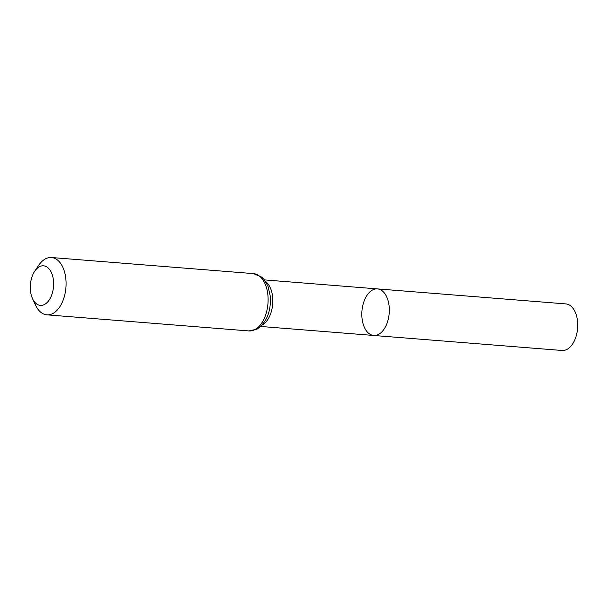 <?xml version="1.0" encoding="UTF-8"?>
<svg xmlns="http://www.w3.org/2000/svg" width="608" height="608" viewBox="0 0 608 608"><rect width="100%" height="100%" fill="white"/><g stroke="black" fill="none" stroke-linecap="round" stroke-linejoin="round"><path stroke-width="0.91" d="M378.723 334.316A23.362 13.665 -85.4 0 0 389.302 309.008A23.362 13.665 -85.4 0 0 377.431 288.899A23.362 13.665 94.6 0 1 389.196 313.272A23.362 13.665 94.6 0 1 373.715 335.472A23.362 13.665 -85.4 0 0 378.723 334.316M44.642 304.395A19.844 11.605 94.6 0 1 32.536 298.642A19.844 11.605 94.6 0 1 34.717 271.236A19.844 11.605 94.6 0 1 52.478 275.432A19.844 11.605 94.6 0 1 44.642 304.395M34.717 271.236L38.669 265.362A28.751 16.819 94.6 0 1 51.46 257.518A28.751 16.819 94.6 0 1 66.074 282.272A28.751 16.819 94.6 0 1 53.056 313.416A28.751 16.819 94.6 0 1 46.892 314.838A28.751 16.819 94.6 0 1 35.5 305.072L32.536 298.642M372.423 290.054A23.362 13.665 94.6 0 1 377.431 288.899L565.835 303.909A23.362 13.665 -85.4 0 1 577.6 328.282A23.362 13.665 -85.4 0 1 562.119 350.482L373.715 335.472A23.362 13.665 94.6 0 1 361.836 315.362A23.362 13.665 94.6 0 1 372.423 290.054M265.514 281.413A23.362 13.665 94.6 0 1 272.711 303.818A23.362 13.665 94.6 0 1 262.223 325.037A23.362 13.665 94.6 0 1 262.033 325.136M255.071 329.513A28.751 16.819 94.6 0 1 248.915 330.934L257.062 329.11C266.752 322.324 271.168 311.349 270.294 296.195L267.915 286.041L263.925 279.292L261.736 277.111L253.483 273.615A28.751 16.819 94.6 0 1 268.098 298.368A28.751 16.819 94.6 0 1 255.071 329.513M260.703 326.466L373.715 335.472M264.419 279.893L377.431 288.899M46.892 314.838L248.915 330.934M51.46 257.518L253.483 273.615"/></g></svg>
